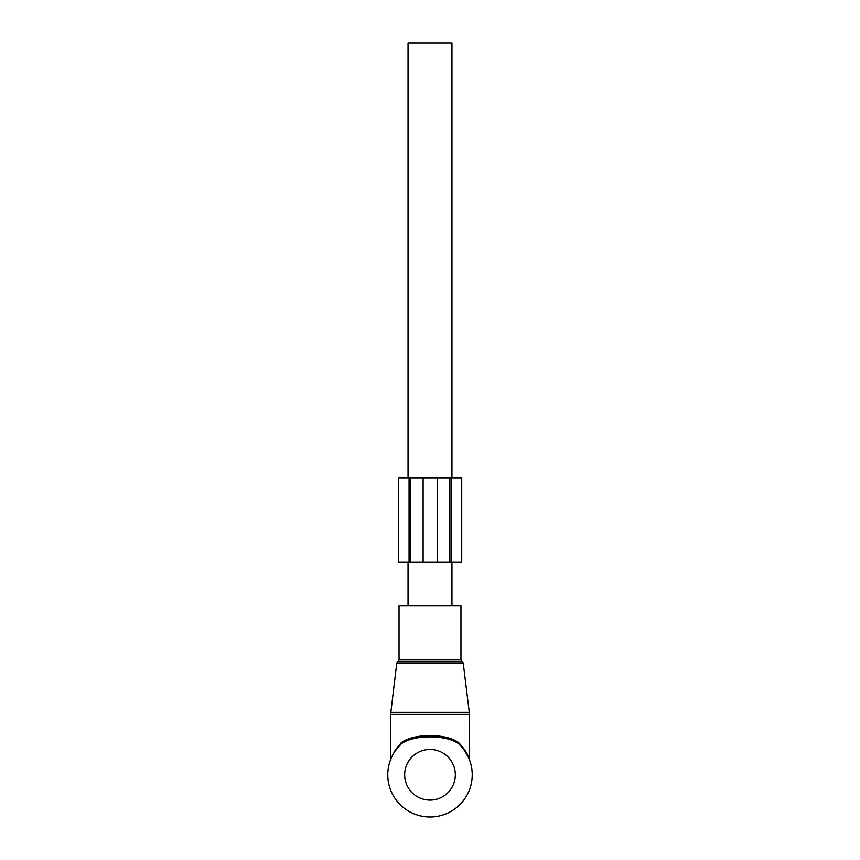<?xml version="1.0" encoding="UTF-8"?>
<svg xmlns="http://www.w3.org/2000/svg" width="860" height="860" viewBox="0 0 860 860"><rect width="100%" height="100%" fill="white"/><g stroke="black" fill="none" stroke-linecap="round" stroke-linejoin="round"><path stroke-width="1.29" d="M391.106 758.359L395.417 749.737L401.287 742.664C413.585 733.204 446.415 733.204 458.713 742.664C463.873 748.178 467.227 753.177 468.764 757.649L464.292 749.318M397.911 661.544L399.04 659.953L460.96 659.953L462.089 661.544L397.911 661.544L396.793 662.931L390.601 714.391L469.399 714.391L469.399 759.316L468.7 757.499M395.417 749.737L390.601 759.316L390.601 714.391M399.04 659.953L399.04 605.913L460.96 605.913L460.96 659.953M390.569 759.692L392.472 755.435M395.331 750.683L401.222 743.889M464.432 750.361L464.583 749.737M401.287 742.664L401.212 743.9C413.38 734.515 446.63 734.515 458.788 743.9C463.97 749.2 467.335 754.005 468.872 758.316L464.679 750.694L468.818 758.176M469.506 759.907L469.399 759.316M458.788 743.9A42.215 42.215 0 0 1 430 817A42.215 42.215 0 0 1 401.212 743.9A42.215 42.215 0 0 0 430 817A42.215 42.215 0 0 0 458.788 743.9L458.713 742.664M408.048 605.913L408.048 562.225M408.048 477.784L408.048 43L451.952 43L451.952 477.784M451.952 605.913L451.952 562.225M410.5 477.784L410.5 562.225L398.685 562.225L398.685 477.784L437.299 477.784L437.299 562.225L449.909 562.225L449.909 477.784L437.299 477.784M410.5 562.225L437.299 562.225M449.909 477.784L451.339 477.784L451.339 562.225L449.909 562.225M461.723 477.784L461.723 562.225L461.723 477.784L451.339 477.784M451.339 562.225L461.723 562.225M390.719 712.338L469.281 712.338L469.399 714.391M396.793 662.931L463.207 662.931L469.281 712.338M404.673 774.785A25.327 25.327 0 0 0 430 800.112A25.327 25.327 0 0 0 455.327 774.785A25.327 25.327 0 0 0 430 749.447A25.327 25.327 0 0 0 404.673 774.785M409.07 477.784L409.07 562.225M423.109 477.784L423.109 562.225M462.089 661.544L463.207 662.931"/></g></svg>
